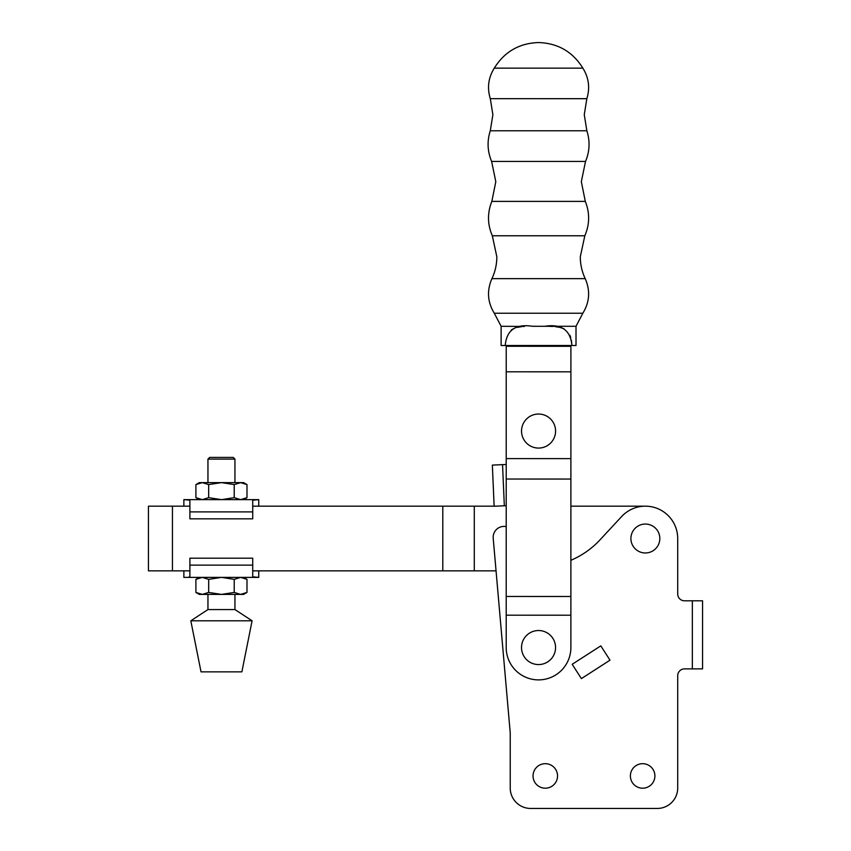 <?xml version="1.0" encoding="UTF-8"?>
<svg xmlns="http://www.w3.org/2000/svg" width="851" height="851" viewBox="0 0 851 851"><rect width="100%" height="100%" fill="white"/><g stroke="black" fill="none" stroke-linecap="round" stroke-linejoin="round"><path stroke-width="1.28" d="M533.034 775.942A12.254 12.254 0 0 0 545.289 788.196A12.254 12.254 0 0 0 557.543 775.942A12.254 12.254 0 0 0 545.289 763.687A12.254 12.254 0 0 0 533.034 775.942M630.389 775.942A12.254 12.254 0 0 0 642.643 788.196A12.254 12.254 0 0 0 654.898 775.942A12.254 12.254 0 0 0 642.643 763.687A12.254 12.254 0 0 0 630.389 775.942M650.909 551.873A14.467 14.467 0 0 1 632.006 544.055A14.467 14.467 0 0 1 639.824 525.152A14.467 14.467 0 0 1 658.727 532.971A14.467 14.467 0 0 1 650.909 551.873M600.795 645.866L572.18 664.301L581.393 678.609L610.007 660.174L600.795 645.866M684.512 668.886A6.808 6.808 0 0 0 677.704 675.683A6.808 6.808 0 0 1 684.512 668.886L702.554 668.886L702.554 600.806L684.512 600.806A6.808 6.808 0 0 1 677.704 593.998L677.704 538.513A32.338 32.338 0 0 0 621.655 516.525L600.051 539.811A85.1 85.1 0 0 1 570.893 560.288M506.217 526.609A10.893 10.893 0 0 0 493.176 536.715L493.176 537.864A10.893 10.893 0 0 0 493.197 538.236L510.228 732.871L496.048 570.851L474.294 570.851L474.294 506.175L252.726 506.175L252.726 500.197L258.757 499.643L221.451 499.643L208.676 497.665L208.676 484.591L202.283 482.623L195.9 484.591L195.9 497.665L202.283 499.643L221.451 499.643L234.227 497.665L234.227 484.591L221.451 482.623L208.676 484.591M677.704 788.026L677.704 675.683L677.704 788.026A20.424 20.424 0 0 1 657.28 808.45L530.652 808.45L657.28 808.45M510.228 788.026L510.228 732.871L510.228 788.026A20.424 20.424 0 0 0 530.652 808.45M490.304 98.673C486.995 87.887 488.325 77.707 494.293 68.144L582.861 68.144C588.828 77.718 590.158 87.898 586.85 98.684L490.304 98.673L492.889 114.704L490.282 130.777L586.86 130.788C590.168 141.17 589.722 151.393 585.52 161.445L491.623 161.445L495.803 181.678L491.846 201.389L585.297 201.389C589.892 212.92 589.732 224.377 584.818 235.77L492.325 235.77L496.835 256.768C496.814 264.427 495.176 271.714 491.921 278.639L585.211 278.639C590.424 290.585 589.637 302.116 582.85 313.232L494.282 313.232L501.122 326.273L501.122 345.506L505.207 345.506C506.622 330.103 515.685 323.699 532.407 326.273L544.725 326.284C561.447 323.688 570.51 330.092 571.915 345.506L571.351 340.092M582.85 313.232L576.01 326.284L544.725 326.284M524.397 326.454L501.122 326.273M521.535 326.678L517.291 327.369M512.993 328.922L511.196 330.06M576.01 326.284L576.01 345.506L505.207 345.506M570.744 337.57L569.915 335.273M564.085 328.89L560.118 327.433M559.979 327.401L555.246 326.646M552.725 326.454L549.235 326.327M570.904 345.506L570.883 647.547A32.338 32.338 0 0 1 538.545 679.885A32.338 32.338 0 0 1 506.207 647.537L506.207 615.199L570.883 615.209M506.228 345.506L506.228 346.283L570.904 346.293M506.228 346.283L506.207 615.199M538.545 630.527A17.02 17.02 0 0 0 521.525 647.547A17.02 17.02 0 0 0 538.545 664.567A17.02 17.02 0 0 0 555.565 647.547A17.02 17.02 0 0 0 538.545 630.527M506.228 371.813L570.904 371.823M506.207 596.477L570.883 596.487M506.217 479.039L570.893 479.049M506.217 458.615L570.893 458.625M538.555 414.033A17.02 17.02 0 0 0 521.535 431.053A17.02 17.02 0 0 0 538.555 448.073A17.02 17.02 0 0 0 555.575 431.053A17.02 17.02 0 0 0 538.555 414.033M492.346 465.093L502.547 464.646L504.335 505.792L494.133 506.239L492.346 465.093L494.133 506.175L474.294 506.175L495.654 506.175M506.217 464.486L502.547 464.646M504.335 505.792L506.217 505.717M207.952 459.104L209.654 457.402L233.238 457.402L234.94 459.104L207.952 459.104L207.952 482.623M234.94 609.561L207.952 609.561L190.815 620.794L252.087 620.794L234.94 609.561L234.94 594.402M252.087 620.794L241.875 671.854L201.027 671.854L190.815 620.794M183.869 577.382L187.805 577.382L183.869 577.382L183.869 570.851L183.869 577.382M258.757 499.643L258.757 506.175L258.757 499.643M208.676 497.665L202.283 499.643M243.577 499.643L246.992 497.665L246.992 484.591L240.61 482.623L234.227 484.591M246.992 497.665L240.61 499.643L234.227 497.665M246.992 484.591L243.577 482.623L199.325 482.623L195.9 484.591M189.89 511.898L252.726 511.898L252.726 518.833L189.89 518.833L189.89 500.197L183.869 499.643L206.984 499.643M252.726 511.898L252.726 500.197M496.048 570.851L252.726 570.851L252.726 576.829L258.757 577.382L187.805 577.382L189.89 576.829L189.89 558.192L252.726 558.192L252.726 565.128L189.89 565.128M252.726 576.829L252.726 565.128M246.992 592.434L240.61 594.402L243.577 594.402L246.992 592.434L246.992 579.361L240.61 577.382L234.227 579.361L221.451 577.382L208.676 579.361L202.283 577.382L195.9 579.361L195.9 592.434L202.283 594.402L240.61 594.402L234.227 592.434L221.451 594.402L208.676 592.434L202.283 594.402L199.325 594.402L195.9 592.434M234.227 592.434L234.227 579.361M208.676 592.434L208.676 579.361M189.89 570.851L148.446 570.851L148.446 506.175L172.445 506.175L172.445 570.851M442.797 570.851L442.797 506.175M189.89 506.175L172.445 506.175M645.366 506.175L570.893 506.175L645.366 506.175M692.342 600.806L692.342 668.886M586.86 130.788L584.265 114.704L586.85 98.684M585.52 161.445L581.339 181.689L585.297 201.389M584.818 235.77L580.297 256.779C580.318 264.427 581.956 271.714 585.211 278.639M491.921 278.639C486.708 290.574 487.495 302.105 494.282 313.232M491.846 201.389C487.251 212.91 487.4 224.366 492.325 235.77M490.282 130.777C486.974 141.16 487.421 151.382 491.623 161.445M582.861 68.144C572.659 51.73 557.894 43.199 538.577 42.55C519.259 43.199 504.505 51.73 494.293 68.144M234.94 459.104L234.94 482.623M199.325 499.643L195.9 497.665M183.869 499.643L183.869 506.175M258.757 577.382L258.757 570.851M199.325 577.382L195.9 579.361M243.577 577.382L246.992 579.361M207.952 594.402L207.952 609.561"/></g></svg>
